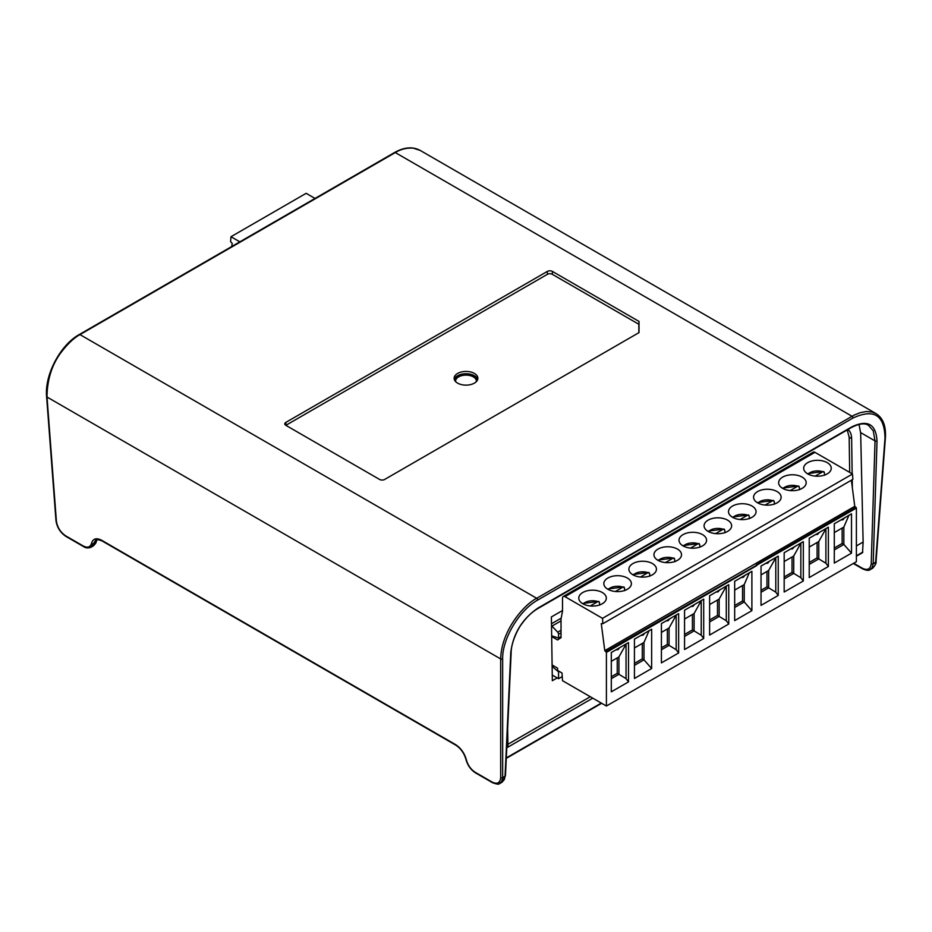 <?xml version="1.0" encoding="UTF-8"?>
<svg xmlns="http://www.w3.org/2000/svg" width="932" height="932" viewBox="0 0 932 932"><rect width="100%" height="100%" fill="white"/><g stroke="black" fill="none" stroke-linecap="round" stroke-linejoin="round"><path stroke-width="1.4" d="M557.208 677.913L552.338 680.721L551.383 616.937L562.509 610.518M859.036 424.386L860.667 433.1L863.125 542.051L862.531 552.676L856.392 556.218M590.282 696.728L507.893 744.295M847.223 429.943L849.157 437.143L849.681 472.396M592.752 698.15L507.928 747.126L507.649 728.463M856.392 545.942L863.125 542.051M506.763 747.802L507.928 747.126M848.004 429.501C850.31 431.411 851.522 434.44 851.627 438.576L852.151 473.817M852.244 479.724L852.361 487.855M551.488 623.753L561.157 618.172M877.012 440.952A1.398 0.85 1.8 0 1 875.032 440.906L873.272 430.829L868.473 425.342C864.896 422.86 859.304 423.536 851.708 427.357A1.398 0.804 -120 0 0 851.988 426.774C867.669 419.423 876.01 424.153 877.012 440.952L873.191 563.685L872.131 567.705L870.243 569.557C869.16 570.78 866.655 570.57 862.717 568.916A1.398 0.804 -60 0 1 862.426 568.287C867.599 570.675 870.535 569.137 871.222 563.639L875.032 440.906L860.644 432.599M476.205 381.77A10.415 6.011 0 0 0 476.415 380.629A10.415 6.011 0 0 0 466 374.548A10.415 6.011 0 0 0 455.585 380.629A10.415 6.011 0 0 0 455.795 381.77M476.392 380.92A10.403 6.011 0 0 0 466 375.118A10.403 6.011 0 0 0 455.597 380.92M420.204 150.425L413.237 148.141C406.76 147.71 400.772 149.19 395.296 152.568A1.398 0.804 -120 0 0 394.597 152.499C404.208 147.128 412.748 146.429 420.204 150.425M884.992 438.203A1.398 0.804 -175.7 0 0 885.4 437.69L876.022 561.775C876.523 562.648 875.509 564.71 872.958 567.949L874.903 565.444L875.614 562.287L884.992 438.203C884.608 415.113 873.948 408.379 853.013 418.014A1.398 0.804 60 0 0 852.023 416.255L395.296 152.568L79.977 334.611C74.478 337.57 68.642 342.918 62.456 350.665C52.355 363.305 47.194 378.753 47.008 397.032L56.386 521.105C57.353 527.349 60.44 532.254 65.636 535.818L83.193 545.954C87.538 548.156 90.299 547.294 91.499 543.403C92.932 538.614 96.322 537.566 101.646 540.269L455.492 744.563C460.851 748.023 464.474 753.114 466.361 759.825C467.899 765.3 470.87 769.459 475.25 772.313L492.178 782.088C497.339 784.488 500.169 782.997 500.682 777.614L500.682 658.947C501.288 630.3 524.483 604.251 536.704 598.297L854.027 415.159L860.213 412.655L866.224 411.536L871.874 411.967L875.998 413.575L420.146 150.39M639.014 332.608L384.683 479.444A3.612 2.085 0 0 1 379.58 479.444L285.856 425.33A3.612 2.085 0 0 1 284.796 423.909A3.612 2.085 0 0 1 285.856 422.382L547.317 271.422L547.399 274.323A3.483 2.015 0 0 1 552.327 274.323L638.839 324.266L639.014 321.423L639.014 332.608M638.839 332.712L638.839 324.266M552.327 274.323L552.42 271.422L639.014 321.423M552.42 271.422A3.612 2.085 0 0 0 547.317 271.422M457.612 383.122A11.86 6.85 180 0 1 454.14 378.369A11.86 6.85 180 0 1 466 371.437A11.86 6.85 180 0 1 477.86 378.369A11.86 6.85 180 0 1 470.474 384.625A11.86 6.85 180 0 1 457.612 383.122M454.327 379.499A11.813 6.815 180 0 1 466 373.744A11.813 6.815 180 0 1 477.673 379.499M285.856 425.33A3.483 2.015 0 0 1 285.938 425.272L547.399 274.323M93.177 545.954L94.854 544.358L97.103 539.616M95.81 540.024L91.033 547.235L93.153 546.012M91.01 547.247L89.752 547.725M853.013 418.014L537.694 600.057C519.24 610.215 502.197 638.851 502.651 658.947L502.651 777.614L505.062 776.216A1.398 0.827 2.6 0 0 505.47 775.657L502.22 782.03L504.422 779.362L505.062 776.216L510.783 652.388C513.159 633.644 522.246 618.86 538.055 608.014L851.988 426.774M500.682 777.614A1.398 0.874 -0 0 0 502.651 777.614L501.672 781.575L499.517 783.567C499.098 784.593 496.744 784.29 492.469 782.67L475.53 772.896A1.398 0.804 120 0 1 475.25 772.313M561.029 630.242L557.697 632.164A2.097 1.212 60 0 1 558.559 634.214L558.559 638.082L551.662 635.81M602.503 618.335L564.967 596.666A3.483 2.015 -120 0 0 563.231 596.492L813.205 452.171A3.483 2.015 60 0 1 814.952 452.335L852.489 474.004L852.873 479.363L602.888 623.683L602.503 618.335L852.489 474.004M851.37 480.236L854.761 506.321L856.392 508.068L856.392 561.705L606.406 706.037L606.406 652.4L604.786 650.653L854.761 506.321M834.291 523.772L834.291 563.079L851.51 553.142L851.51 513.835L834.291 523.772M834.291 532.591L843.844 527.069L848.889 515.338M843.844 527.069L843.844 544.439L851.51 553.142M834.291 549.962L843.844 544.439L842.155 543.472L834.291 548.016M842.155 528.048L842.155 543.472M809.232 538.242L809.232 577.549L828.373 566.493L828.373 527.186L809.232 538.242M809.232 547.061L818.785 541.539L826.008 528.549M809.232 564.431L818.785 558.909L825.903 563.243L828.373 566.493M825.903 563.243L825.903 528.817M817.096 542.517L817.096 557.942L809.232 562.485M817.096 557.942L818.785 558.909L818.785 541.539M784.173 552.711L784.173 592.018L803.314 580.962L803.314 541.655L784.173 552.711M784.173 561.53L793.726 556.008L800.949 543.018M784.173 578.9L793.726 573.378L800.844 577.712L803.314 580.962M800.844 577.712L800.844 543.286M792.037 556.975L792.037 572.411L784.173 576.955M792.037 572.411L793.726 573.378L793.726 556.008M761.036 566.062L761.036 605.369L778.243 595.432L778.243 556.124L761.036 566.062M761.036 592.263L768.667 587.847L775.785 592.181L778.243 595.432M766.978 571.444L766.978 586.88L768.667 587.847L768.667 570.477L775.785 557.755L775.785 592.181M766.978 586.88L761.036 590.306M761.036 574.881L768.667 570.477M827.208 473.887A13.782 7.957 180 0 1 812.191 475.611A13.782 7.957 180 0 1 803.687 468.26A13.782 7.957 180 0 1 817.469 460.303A13.782 7.957 180 0 1 831.251 468.26A13.782 7.957 180 0 1 827.208 473.887M824.342 472.396L822.828 471.72L824.342 472.396L824.575 475.262M808.079 474.085A10.741 6.198 0 0 1 822.828 471.72L815.22 476.112M827.383 473.782L825.542 474.703M802.149 488.356A13.782 7.957 180 0 1 787.132 490.081A13.782 7.957 180 0 1 778.628 482.729A13.782 7.957 180 0 1 792.41 474.772A13.782 7.957 180 0 1 806.18 482.729A13.782 7.957 180 0 1 802.149 488.356M790.161 490.582L797.769 486.189L799.283 486.865L799.516 489.731M802.312 488.252L800.483 489.172M783.02 488.554A10.741 6.198 0 0 1 797.769 486.189L799.283 486.865M777.09 502.826A13.782 7.957 180 0 1 762.073 504.55A13.782 7.957 180 0 1 753.569 497.199A13.782 7.957 180 0 1 767.351 489.242A13.782 7.957 180 0 1 781.121 497.199A13.782 7.957 180 0 1 777.09 502.826M765.102 505.051L772.698 500.659L774.224 501.334L774.457 504.2M777.253 502.721L775.424 503.641M757.961 503.024A10.741 6.198 0 0 1 772.698 500.659L774.224 501.334M752.031 517.295A13.782 7.957 180 0 1 737.014 519.019A13.782 7.957 180 0 1 728.509 511.668A13.782 7.957 180 0 1 742.28 503.711A13.782 7.957 180 0 1 756.062 511.668A13.782 7.957 180 0 1 752.031 517.295M749.165 515.804L747.639 515.128L749.165 515.804L749.398 518.67M732.902 517.493A10.741 6.198 0 0 1 747.639 515.128L740.043 519.52M752.194 517.19L750.365 518.11M606.406 706.037L562.509 680.686L562.008 672.997L557.569 670.434L557.569 668.151L552.105 664.994M634.436 639.154L634.436 678.461L651.643 668.524L651.643 629.216L634.436 639.154M611.299 652.517L611.299 691.824L628.506 681.886L628.506 642.579L611.299 652.517M709.613 595.758L709.613 635.053L728.754 624.009L728.754 584.702L709.613 595.758M684.554 610.227L684.554 649.522L703.695 638.478L703.695 599.171L684.554 610.227M661.417 623.578L661.417 662.885L678.636 652.948L678.636 613.64L661.417 623.578M734.672 581.288L734.672 620.596L751.891 610.646L751.891 571.339L734.672 581.288M604.786 650.653L601.268 623.601L602.888 623.683M627.352 589.269A13.782 7.957 180 0 1 612.336 590.993A13.782 7.957 180 0 1 603.831 583.653A13.782 7.957 180 0 1 617.613 575.696A13.782 7.957 180 0 1 631.383 583.653A13.782 7.957 180 0 1 627.352 589.269M602.293 603.738A13.782 7.957 180 0 1 587.277 605.462A13.782 7.957 180 0 1 578.772 598.123A13.782 7.957 180 0 1 592.542 590.166A13.782 7.957 180 0 1 606.324 598.123A13.782 7.957 180 0 1 602.293 603.738M702.53 545.872A13.782 7.957 180 0 1 687.513 547.597A13.782 7.957 180 0 1 679.009 540.245A13.782 7.957 180 0 1 692.791 532.288A13.782 7.957 180 0 1 706.572 540.245A13.782 7.957 180 0 1 702.53 545.872M677.471 560.342A13.782 7.957 180 0 1 662.454 562.066A13.782 7.957 180 0 1 653.949 554.715A13.782 7.957 180 0 1 667.731 546.758A13.782 7.957 180 0 1 681.513 554.715A13.782 7.957 180 0 1 677.471 560.342M652.412 574.799A13.782 7.957 180 0 1 637.395 576.524A13.782 7.957 180 0 1 628.89 569.184A13.782 7.957 180 0 1 642.672 561.227A13.782 7.957 180 0 1 656.443 569.184A13.782 7.957 180 0 1 652.412 574.799M727.589 531.403A13.782 7.957 180 0 1 712.584 533.127A13.782 7.957 180 0 1 704.068 525.776A13.782 7.957 180 0 1 717.85 517.819A13.782 7.957 180 0 1 731.632 525.776A13.782 7.957 180 0 1 727.589 531.403M563.231 596.492A3.483 2.015 -120 0 0 562.509 598.088L562.509 611.194L561.029 618.883L561.029 637.674L557.569 639.958L551.674 636.556M239.839 241.842L230.973 236.728L230.588 241.633L232.208 243.427L231.742 246.526M315.016 198.434L306.15 193.32L230.973 236.728M734.672 590.096L744.237 584.585L749.27 572.854M744.237 584.585L744.237 601.956L751.891 610.646M734.672 607.478L744.237 601.956L742.548 600.977L734.672 605.532M742.548 585.552L742.548 600.977M709.613 604.565L719.166 599.055L726.389 586.065M709.613 621.947L719.166 616.425L726.284 620.759L728.754 624.009M726.284 620.759L726.284 586.333M717.489 600.022L717.489 615.446L709.613 619.99M717.489 615.446L719.166 616.425L719.166 599.055M684.554 619.034L694.107 613.524L701.33 600.534M684.554 636.416L694.107 630.894L701.225 635.228L703.695 638.478M701.225 635.228L701.225 600.791M692.418 614.491L692.418 629.916L684.554 634.459M692.418 629.916L694.107 630.894L694.107 613.524M661.417 649.767L669.048 645.363L676.166 649.697L678.636 652.948M667.359 628.96L667.359 644.385L669.048 645.363L669.048 627.993L676.166 615.26L676.166 649.697M667.359 644.385L661.417 647.822M661.417 632.397L669.048 627.993M724.723 529.912L723.209 529.236L724.723 529.912L724.956 532.778M708.46 531.601A10.741 6.198 0 0 1 723.209 529.236L715.601 533.617M727.764 531.298L725.923 532.219M690.542 548.086L698.15 543.706L699.664 544.381L699.897 547.247M702.705 545.768L700.864 546.688M683.401 546.07A10.741 6.198 0 0 1 698.15 543.706L699.664 544.381M665.483 562.555L673.09 558.163L674.605 558.851L674.838 561.716M677.646 560.237L675.805 561.157M658.341 560.528A10.741 6.198 0 0 1 673.09 558.163L674.605 558.851M649.546 573.32L648.031 572.632L649.546 573.32L649.779 576.186M633.282 574.997A10.741 6.198 0 0 1 648.031 572.632L640.424 577.024M652.575 574.706L650.746 575.627M562.008 676.702L558.559 678.694L552.257 675.059M557.697 632.164L551.511 625.64M553.375 665.739L552.14 666.45L558.559 671.856L558.559 678.694M561.029 620.875L552.14 626.001M559.293 671.424L558.559 671.856M561.029 636.649L558.559 638.082M634.436 647.973L643.989 642.463L649.033 630.731M643.989 642.463L643.989 659.833L651.643 668.524M634.436 665.355L643.989 659.833L642.299 658.854L634.436 663.398M642.299 643.429L642.299 658.854M611.299 678.706L618.93 674.302L626.048 678.636L628.506 681.886M617.24 657.899L617.24 673.323L618.93 674.302L618.93 656.92L626.048 644.198L626.048 678.636M617.24 673.323L611.299 676.76M611.299 661.336L618.93 656.92M624.487 587.789L622.96 587.102L624.487 587.789L624.72 590.655M608.223 589.467A10.741 6.198 0 0 1 622.96 587.102L615.365 591.494M627.516 589.175L625.687 590.096M599.427 602.258L597.901 601.571L599.427 602.258L599.66 605.124M583.164 603.936A10.741 6.198 0 0 1 597.901 601.571L590.294 605.963M602.456 603.645L600.627 604.565M506.297 757.926L601.28 703.077M856.392 555.798L862.811 552.082M851.627 438.576L849.157 437.143M502.651 658.947A1.398 0.874 0 0 1 500.682 658.947L47.008 397.032A1.398 0.804 175.7 0 1 46.6 396.508L55.978 520.592C56.98 527.326 60.3 532.591 65.916 536.413A1.398 0.804 120 0 1 65.636 535.818M537.694 600.057A1.398 0.804 60 0 0 536.704 598.297L79.977 334.611A1.398 0.804 -120 0 0 79.278 334.541C60.277 344.98 44.515 374.932 46.6 396.508M871.222 563.639A1.398 0.85 -178.2 0 0 873.191 563.685L875.614 562.287A1.398 0.804 -175.7 0 0 876.022 561.775M505.47 775.657L511.19 651.829A1.398 0.827 -177.4 0 1 510.783 652.388M285.938 425.272L285.856 422.382M851.708 427.357L537.776 608.608A1.398 0.804 -120 0 0 538.055 608.014M91.499 543.403A1.398 1.014 12.3 0 0 93.433 543.612L95.763 542.273A1.398 0.979 14.8 0 0 96.147 541.783C96.357 542.529 95.355 543.915 93.165 545.966M83.193 545.954A1.398 0.804 120 0 0 83.472 546.548L65.916 536.413M101.646 540.269A1.398 0.804 120 0 0 101.938 540.863C97.837 539.395 95.775 539.139 95.74 540.094M455.492 744.563A1.398 0.804 120 0 0 455.783 745.146L101.938 540.863M466.361 759.825A1.398 0.617 166.7 0 1 465.988 759.522C467.631 765.382 470.811 769.844 475.53 772.896M492.178 782.088A1.398 0.804 120 0 0 492.469 782.67M853.712 563.254L862.426 568.287M842.819 518.844A1.048 0.606 120 0 0 843.914 518.215M817.76 533.314A1.048 0.606 120 0 0 818.855 532.685M792.689 547.783A1.048 0.606 120 0 0 793.796 547.154M767.63 562.252A1.048 0.606 120 0 0 768.737 561.623M605.998 651.596L856.392 508.068M756.365 564.792L855.984 507.276M713.586 509.676A3.483 2.015 60 0 1 715.333 509.851L564.967 596.666M814.952 452.335L715.333 509.851M606.406 652.4L756.772 565.584M743.2 576.36A1.048 0.606 120 0 0 744.307 575.731M718.141 590.83A1.048 0.606 120 0 0 719.236 590.189M693.082 605.299A1.048 0.606 120 0 0 694.177 604.658M668.011 619.768A1.048 0.606 120 0 0 669.118 619.128M561.029 632.793L558.559 634.214M642.952 634.238A1.048 0.606 120 0 0 644.059 633.597M617.893 648.707A1.048 0.606 120 0 0 618.999 648.066M601.653 703.287L506.274 758.357M885.4 437.69C886.134 426.075 883 418.037 875.998 413.575M537.776 608.608C531.986 612.033 526.673 617.089 521.85 623.799C518.821 627.306 511.447 641.251 511.19 651.829M79.278 334.541L394.597 152.499M502.15 782.134L499.948 783.404M96.147 541.795L97.196 539.605M83.472 546.548C85.569 548.098 88.074 548.319 90.986 547.224M455.783 745.146C460.757 748.396 464.159 753.184 465.988 759.522M870.348 569.557L872.55 568.287M862.717 568.916L853.316 563.487M840.769 520.033L842.982 519.753L844.497 517.877M819.438 532.347L817.55 534.409L815.71 534.502M794.379 546.816L792.491 548.878L790.651 548.971M769.308 561.285L767.793 563.161L765.591 563.441M823.795 471.545L807.322 473.642M782.263 488.112L798.736 486.015M757.203 502.581L773.677 500.484M748.617 514.953L732.144 517.05M741.15 577.537L743.363 577.258L744.878 575.394M719.819 589.863L717.931 591.913L716.091 592.006M694.759 604.332L692.872 606.383L691.031 606.476M669.7 618.801L668.174 620.665L665.972 620.945M724.187 529.061L707.703 531.158M682.643 545.628L699.128 543.531M657.584 560.097L674.057 558M648.998 572.469L632.525 574.566M640.913 635.414L643.115 635.135L644.641 633.271M619.57 647.74L618.056 649.604L615.854 649.884M623.939 586.939L607.466 589.036M598.88 601.408L582.407 603.505"/></g></svg>
